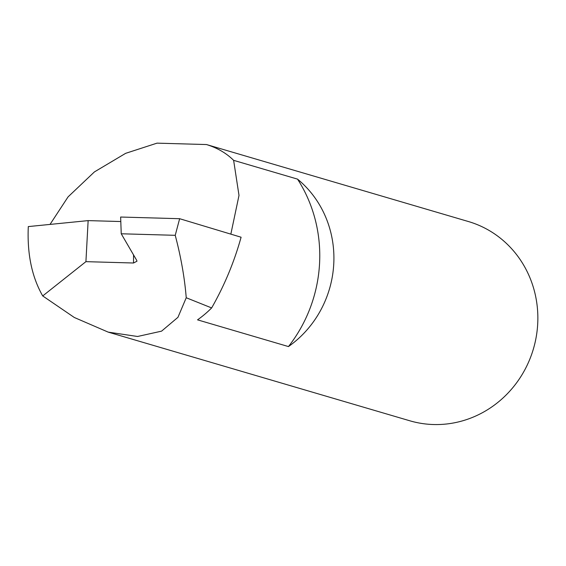 <?xml version="1.0" encoding="UTF-8"?>
<svg xmlns="http://www.w3.org/2000/svg" width="566" height="566" viewBox="0 0 566 566"><rect width="100%" height="100%" fill="white"/><g stroke="black" fill="none" stroke-linecap="round" stroke-linejoin="round"><path stroke-width="0.85" d="M288.462 346.569A140.396 132.904 -73.6 0 0 319.557 263.6A140.396 132.904 -73.6 0 0 297.532 179.125A103.847 98.3 106.4 0 1 333.756 264.004A103.847 98.3 106.4 0 1 288.462 346.569L197.534 319.847A103.847 98.3 -73.6 0 0 211.642 307.932A293.513 277.849 -73.6 0 0 241.095 237.225L179.641 218.702L120.643 217.033L121.237 233.779L175.234 235.315L179.641 218.702M120.806 221.539L88.14 220.613L28.3 226.584C27.076 253.908 31.88 277.029 42.719 295.94L74.33 317.498L108.184 332.122L409.819 420.786A103.847 98.3 -73.6 0 0 537.7 323.95A103.847 98.3 -73.6 0 0 469.264 221.787L206.505 144.549C217.309 147.882 226.35 153.145 233.631 160.341L297.532 179.125M121.237 233.779L136.717 260.367L136.965 261.223L133.512 263.006L133.548 254.919M50.027 224.419L68.069 196.883L94.423 171.908L125.645 153.336L157.015 143.148L206.505 144.549M108.184 332.122L137.552 336.487L161.579 331.145L177.95 317.314L186.235 297.744L211.642 307.932M186.235 297.744C184.636 277.842 180.964 257.028 175.234 235.315M88.14 220.613L85.919 261.655L133.512 263.006M42.719 295.94L85.919 261.655M230.843 234.14L239.001 195.404L233.631 160.341"/></g></svg>
